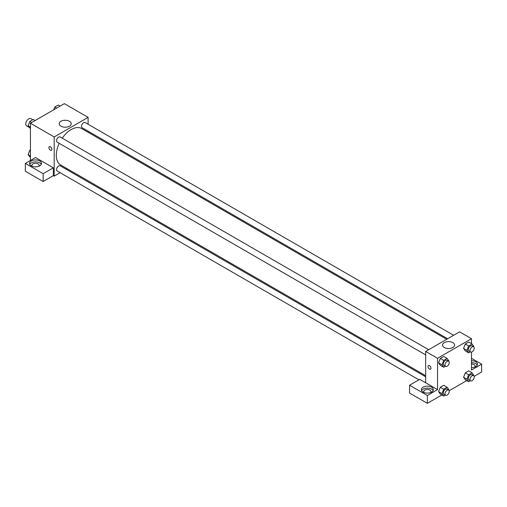 <?xml version="1.0" encoding="UTF-8"?>
<svg xmlns="http://www.w3.org/2000/svg" width="507" height="507" viewBox="0 0 507 507"><rect width="100%" height="100%" fill="white"/><g stroke="black" fill="none" stroke-linecap="round" stroke-linejoin="round"><path stroke-width="0.76" d="M32.752 119.734L30.845 118.632A4.195 2.421 120 0 0 27.606 119.76A4.195 2.421 120 0 0 25.775 123.981A4.195 2.421 120 0 0 26.643 125.907L29.146 127.352M30.439 160.465L30.439 123.245L64.364 103.662L88.11 117.37L88.11 124.253M88.11 131.174L88.11 132.283M60.96 121.281A6.014 3.473 180 0 1 67.513 120.527A6.014 3.473 180 0 1 71.227 123.74A6.014 3.473 180 0 1 65.213 127.213A6.014 3.473 180 0 1 59.199 123.74A6.014 3.473 180 0 1 60.96 121.281M60.143 172.691L54.186 176.132L54.186 136.96L30.439 123.245M54.186 136.96L88.11 117.37M49.325 146.65A2.098 1.21 -120 0 0 49.002 148.329A2.098 1.21 -120 0 0 50.377 150.18A2.098 1.21 60 0 1 49.002 148.329A2.098 1.21 60 0 1 49.325 146.65A2.098 1.21 60 0 1 51.422 147.86A2.098 1.21 60 0 1 51.422 150.287A2.098 1.21 60 0 1 50.37 150.18A2.098 1.21 -120 0 0 51.422 150.287M53.336 167.811L35.528 157.525L25.35 163.4L43.158 173.686L53.336 167.811L53.336 175.644L54.186 176.132M31.288 160.953A5.995 3.46 180 0 1 37.822 160.199A5.995 3.46 180 0 1 41.523 163.4A5.995 3.46 180 0 1 35.528 166.866A5.995 3.46 180 0 1 29.533 163.4A5.995 3.46 180 0 1 31.288 160.953M41.282 164.382A5.995 3.46 0 0 0 31.288 162.912A5.995 3.46 0 0 0 29.774 164.382M32.353 166.34A3.6 2.079 180 0 1 31.928 165.358A3.6 2.079 180 0 1 34.153 163.438A3.6 2.079 180 0 1 38.069 163.888A3.6 2.079 180 0 1 39.128 165.358A3.6 2.079 180 0 1 38.703 166.34M43.158 173.686L43.158 181.519L53.336 175.644M25.35 163.4L25.35 171.233L43.158 181.519M67.095 168.679L66.144 169.23M428.668 349.703L60.162 136.947A2.998 1.73 120 0 0 57.164 138.677A2.998 1.73 120 0 0 57.164 142.144L425.671 354.894M425.671 376.802L60.162 165.776A2.998 1.73 120 0 0 57.855 166.581A2.998 1.73 120 0 0 56.543 169.598A2.998 1.73 120 0 0 57.164 170.973L418.909 379.825M453.638 335.285L85.132 122.529A2.998 1.73 120 0 0 82.825 123.334A2.998 1.73 120 0 0 81.513 126.351A2.998 1.73 120 0 0 82.134 127.726L447.643 338.752M446.686 339.303L81.659 128.55A21.015 12.13 120 0 0 62.247 138.151M59.249 143.342A21.015 12.13 120 0 0 56.29 155.332A21.015 12.13 120 0 0 60.644 164.952L425.671 375.7M425.671 382.772L419.733 379.344L409.561 385.219L427.369 395.504L437.547 389.63L425.671 382.772L425.671 351.433L459.596 331.844L471.472 338.701L471.472 343.638M409.561 385.219L409.561 393.058L427.369 403.338L441.819 394.997M449.145 390.77L466.789 380.58M474.115 376.352L481.65 371.999L481.65 364.165L471.472 370.04L471.472 352.092M471.472 364.045A3.6 2.079 180 0 1 474.02 364.653A3.6 2.079 180 0 1 475.072 366.124A3.6 2.079 180 0 1 474.647 367.106M477.226 365.148A5.995 3.46 0 0 0 471.472 362.663M471.472 360.705A5.995 3.46 180 0 1 477.467 364.165A5.995 3.46 180 0 1 471.472 367.626M424.194 392.564A3.6 2.079 180 0 1 423.77 391.588A3.6 2.079 180 0 1 427.369 389.509A3.6 2.079 180 0 1 430.969 391.588A3.6 2.079 180 0 1 430.544 392.564M433.124 390.605A5.995 3.46 0 0 0 423.13 389.142A5.995 3.46 0 0 0 421.615 390.605M423.13 387.177A5.995 3.46 180 0 1 429.663 386.429A5.995 3.46 180 0 1 433.365 389.63A5.995 3.46 180 0 1 427.369 393.09A5.995 3.46 180 0 1 421.374 389.63A5.995 3.46 180 0 1 423.13 387.177M427.369 395.504L427.369 403.338M471.472 358.291L481.65 364.165M468.671 374.812L465.28 372.854L468.709 370.877L465.28 372.854L463.569 377.271L465.28 379.705L463.569 377.271L466.96 379.23L468.671 374.812L472.099 372.835L473.817 375.269L473.658 375.681M470.357 351.864L468.671 352.834L465.28 350.876L463.563 348.442L465.28 344.019L468.709 342.041L465.28 344.019L468.671 345.977L472.099 344L473.817 346.439L473.658 346.845M445.387 366.276L443.701 367.252L440.31 365.293L438.593 362.86L440.31 358.436L443.739 356.459L440.31 358.436L443.701 360.395L447.13 358.417L448.847 360.857L448.689 361.263M443.701 389.23L440.31 387.266L443.739 385.288L440.31 387.266L438.599 391.683L440.31 394.123L438.599 391.683L441.99 393.647L443.701 389.23L447.13 387.247L448.847 389.687L448.689 390.092M437.547 389.63L437.547 358.291L471.472 338.701M452.827 342.612A6.014 3.473 180 0 1 454.589 345.071A6.014 3.473 180 0 1 448.575 348.543A6.014 3.473 180 0 1 442.554 345.071A6.014 3.473 180 0 1 446.268 341.857A6.014 3.473 180 0 1 452.827 342.612M437.547 358.291L425.671 351.433M428.44 365.528A2.098 1.21 -120 0 0 428.117 367.207A2.098 1.21 -120 0 0 429.486 369.058A2.098 1.21 60 0 1 428.117 367.207A2.098 1.21 60 0 1 428.434 365.528A2.098 1.21 60 0 1 430.538 366.738A2.098 1.21 60 0 1 430.538 369.166A2.098 1.21 60 0 1 429.486 369.058A2.098 1.21 -120 0 0 430.538 369.166M443.701 367.252L441.99 364.812L443.701 360.395M448.613 361.218L446.914 360.236A2.998 1.73 120 0 0 444.607 361.041A2.998 1.73 120 0 0 443.295 364.058A2.998 1.73 120 0 0 443.917 365.433L445.615 366.409A2.998 1.73 120 0 0 448.613 364.679A2.998 1.73 120 0 0 448.613 361.218A2.998 1.73 120 0 0 446.299 362.017A2.998 1.73 120 0 0 444.994 365.034A2.998 1.73 120 0 0 445.615 366.409M440.31 365.293L438.599 362.854L441.99 364.812M447.13 358.417L443.739 356.459M468.671 352.834L466.96 350.394L468.671 345.977M473.582 346.801L471.884 345.818A2.998 1.73 120 0 0 469.577 346.623A2.998 1.73 120 0 0 468.265 349.64A2.998 1.73 120 0 0 468.886 351.015L470.585 351.991A2.998 1.73 120 0 0 473.582 350.261A2.998 1.73 120 0 0 473.582 346.801A2.998 1.73 120 0 0 471.269 347.606A2.998 1.73 120 0 0 469.964 350.622A2.998 1.73 120 0 0 470.585 351.991M465.28 350.876L463.569 348.436L466.96 350.394M472.099 344L468.709 342.041M445.387 395.111L443.701 396.081L441.99 393.647M448.613 390.048L446.914 389.065A2.998 1.73 120 0 0 444.607 389.87A2.998 1.73 120 0 0 443.295 392.887A2.998 1.73 120 0 0 443.917 394.262L445.615 395.245A2.998 1.73 120 0 0 448.613 393.508A2.998 1.73 120 0 0 448.613 390.048A2.998 1.73 120 0 0 446.299 390.853A2.998 1.73 120 0 0 444.994 393.869A2.998 1.73 120 0 0 445.615 395.245M443.701 396.081L440.31 394.123M447.13 387.247L443.739 385.288M470.357 380.694L468.671 381.67L466.96 379.23M473.582 375.63L471.884 374.654A2.998 1.73 120 0 0 469.577 375.459A2.998 1.73 120 0 0 468.265 378.476A2.998 1.73 120 0 0 468.886 379.844L470.585 380.827A2.998 1.73 120 0 0 473.582 379.097A2.998 1.73 120 0 0 473.582 375.63A2.998 1.73 120 0 0 471.269 376.435A2.998 1.73 120 0 0 469.964 379.451A2.998 1.73 120 0 0 470.585 380.827M468.671 381.67L465.28 379.705M472.099 372.835L468.709 370.877M30.439 128.651L28.094 125.856L29.812 121.439L33.24 119.456L35.122 120.546M30.439 127.206L28.094 125.856M31.694 122.523L29.812 121.439M53.691 109.823L54.781 107.021L58.21 105.044L60.092 106.128M56.664 108.105L54.781 107.021M30.439 157.487L28.094 154.686L29.812 150.268L30.439 149.907M30.439 156.036L28.094 154.686M30.439 150.63L29.812 150.268"/></g></svg>
